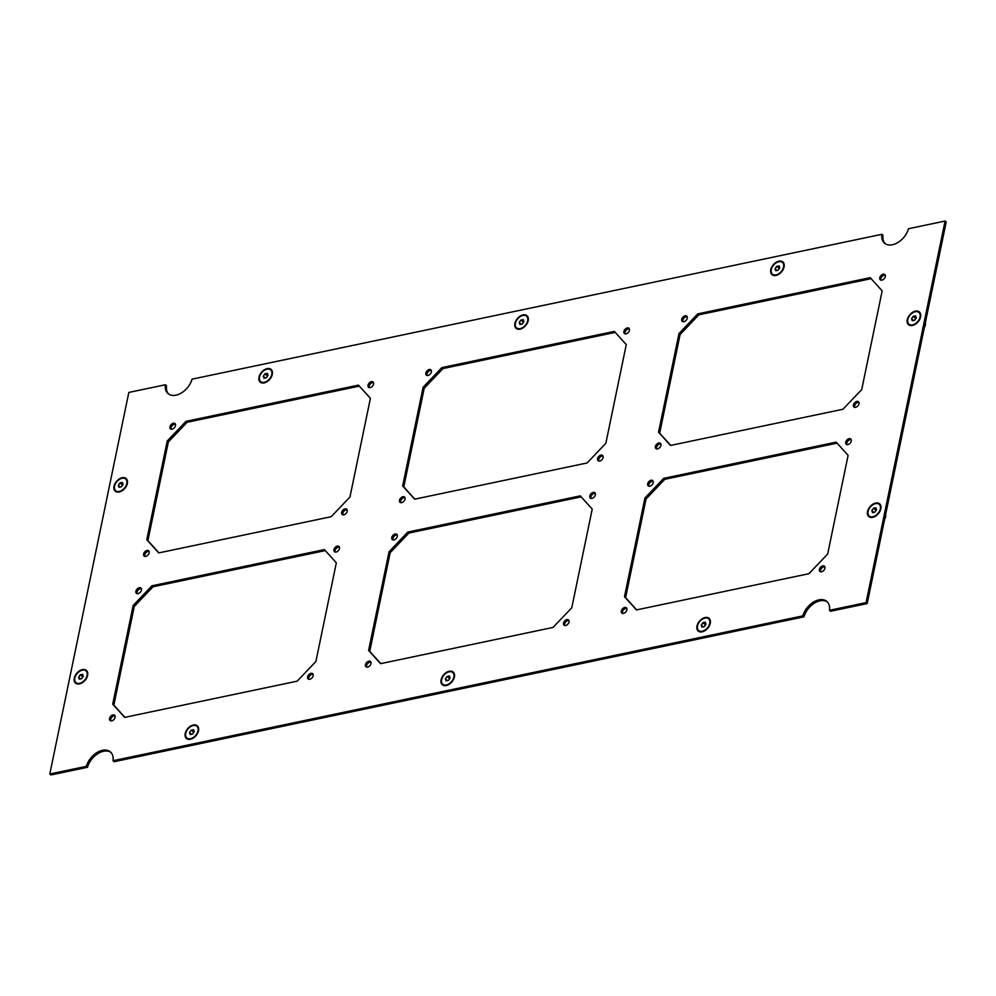 <?xml version="1.0" encoding="UTF-8"?>
<svg xmlns="http://www.w3.org/2000/svg" width="996" height="996" viewBox="0 0 996 996"><rect width="100%" height="100%" fill="white"/><g stroke="black" fill="none" stroke-linecap="round" stroke-linejoin="round"><path stroke-width="1.49" d="M515.405 323.327A7.707 5.017 -49.5 0 0 516.551 327.896A7.707 5.017 -49.5 0 0 522.9 327.46A7.707 5.017 -49.5 0 0 527.693 320.749A7.707 5.017 -49.5 0 0 526.548 316.18A7.707 5.017 -49.5 0 0 520.198 316.616A7.707 5.017 -49.5 0 0 515.405 323.327M526.66 316.267A7.707 5.017 130.5 0 1 526.772 316.367A7.707 5.017 130.5 0 1 527.917 320.936A7.707 5.017 130.5 0 1 527.619 322.007A7.707 5.017 130.5 0 1 522.477 328.033A7.707 5.017 130.5 0 1 516.775 328.082A7.707 5.017 130.5 0 1 516.663 327.983M521.157 324.21L519.19 322.53L520.821 320.09L523.186 319.591L523.908 321.534L522.278 323.974L519.912 324.472L519.19 322.53M523.41 322.293L520.821 320.09M185.729 733.405A7.707 5.017 -49.5 0 0 186.862 737.974A7.707 5.017 -49.5 0 0 193.224 737.538A7.707 5.017 -49.5 0 0 198.005 730.827A7.707 5.017 -49.5 0 0 196.872 726.258A7.707 5.017 -49.5 0 0 190.51 726.694A7.707 5.017 -49.5 0 0 185.729 733.405M196.984 726.358A7.707 5.017 130.5 0 1 197.096 726.445A7.707 5.017 130.5 0 1 198.229 731.014A7.707 5.017 130.5 0 1 197.93 732.085A7.707 5.017 130.5 0 1 192.788 738.111A7.707 5.017 130.5 0 1 187.086 738.173A7.707 5.017 130.5 0 1 186.974 738.073M191.481 734.301L189.501 732.62L191.145 730.168L193.498 729.682L194.232 731.624L192.602 734.064L190.236 734.562L189.501 732.62M193.722 732.384L191.145 730.168M697.499 625.949A7.707 5.017 -49.5 0 0 698.632 630.518A7.707 5.017 -49.5 0 0 704.981 630.082A7.707 5.017 -49.5 0 0 709.775 623.372A7.707 5.017 -49.5 0 0 708.642 618.802A7.707 5.017 -49.5 0 0 702.28 619.238A7.707 5.017 -49.5 0 0 697.499 625.949M708.741 618.902A7.707 5.017 130.5 0 1 708.853 618.989A7.707 5.017 130.5 0 1 709.999 623.558A7.707 5.017 130.5 0 1 709.7 624.629A7.707 5.017 130.5 0 1 704.558 630.655A7.707 5.017 130.5 0 1 698.856 630.705A7.707 5.017 130.5 0 1 698.744 630.617M703.238 626.845L701.271 625.152L702.902 622.712L705.268 622.214L706.002 624.168L704.359 626.609L701.993 627.106L701.271 625.152M705.492 624.915L702.902 622.712M114.552 486.148A7.707 5.017 -49.5 0 0 115.698 490.729A7.707 5.017 -49.5 0 0 122.047 490.281A7.707 5.017 -49.5 0 0 126.841 483.57A7.707 5.017 -49.5 0 0 125.695 479.001A7.707 5.017 -49.5 0 0 119.346 479.437A7.707 5.017 -49.5 0 0 114.552 486.148M125.807 479.101A7.707 5.017 130.5 0 1 125.919 479.188A7.707 5.017 130.5 0 1 127.052 483.77A7.707 5.017 130.5 0 1 126.753 484.84A7.707 5.017 130.5 0 1 121.624 490.854A7.707 5.017 130.5 0 1 115.91 490.916A7.707 5.017 130.5 0 1 115.81 490.816M120.304 487.044L118.325 485.363L119.968 482.923L122.334 482.425L123.056 484.367L121.425 486.807L119.059 487.305L118.325 485.363M122.545 485.127L119.968 482.923M907.792 319.591A7.707 5.017 -49.5 0 0 908.925 324.161A7.707 5.017 -49.5 0 0 915.287 323.725A7.707 5.017 -49.5 0 0 920.067 317.014A7.707 5.017 -49.5 0 0 918.935 312.445A7.707 5.017 -49.5 0 0 912.585 312.881A7.707 5.017 -49.5 0 0 907.792 319.591M919.047 312.545A7.707 5.017 130.5 0 1 919.159 312.632A7.707 5.017 130.5 0 1 920.292 317.201A7.707 5.017 130.5 0 1 919.993 318.272A7.707 5.017 130.5 0 1 914.863 324.298A7.707 5.017 130.5 0 1 909.149 324.36A7.707 5.017 130.5 0 1 909.049 324.26M925.272 323.078A3.847 2.502 130.5 0 1 925.446 324.858A3.847 2.502 130.5 0 1 925.296 325.393A3.847 2.502 130.5 0 1 924.475 326.9M924.437 327.074A3.063 1.992 -49.5 0 0 925.147 325.804A3.063 1.992 -49.5 0 0 925.209 325.617M913.544 320.488L911.564 318.795L913.208 316.355L915.573 315.869L916.295 317.811L914.664 320.251L912.299 320.749L911.564 318.795M915.785 318.571L913.208 316.355M87.611 675.35A8.342 5.428 130.5 0 1 87.287 676.508A8.342 5.428 130.5 0 1 81.722 683.032A8.342 5.428 130.5 0 1 74.302 678.139A8.342 5.428 130.5 0 1 82.431 669.623A8.342 5.428 130.5 0 1 87.611 675.35M127.351 483.471A8.342 5.428 130.5 0 1 127.027 484.629A8.342 5.428 130.5 0 1 121.45 491.153A8.342 5.428 130.5 0 1 114.042 486.26A8.342 5.428 130.5 0 1 122.172 477.731A8.342 5.428 130.5 0 1 127.351 483.471M880.85 508.794A8.342 5.428 130.5 0 1 880.526 509.952A8.342 5.428 130.5 0 1 874.961 516.476A8.342 5.428 130.5 0 1 867.541 511.583A8.342 5.428 130.5 0 1 875.671 503.055A8.342 5.428 130.5 0 1 880.85 508.794M920.59 316.902A8.342 5.428 130.5 0 1 920.267 318.073A8.342 5.428 130.5 0 1 914.689 324.596A8.342 5.428 130.5 0 1 907.281 319.704A8.342 5.428 130.5 0 1 915.411 311.175A8.342 5.428 130.5 0 1 920.59 316.902M198.515 730.715A8.342 5.428 130.5 0 1 198.204 731.886A8.342 5.428 130.5 0 1 192.626 738.41A8.342 5.428 130.5 0 1 185.219 733.517A8.342 5.428 130.5 0 1 193.349 724.988A8.342 5.428 130.5 0 1 198.515 730.715M454.4 676.994A8.342 5.428 130.5 0 1 454.076 678.152A8.342 5.428 130.5 0 1 448.511 684.675A8.342 5.428 130.5 0 1 441.104 679.782A8.342 5.428 130.5 0 1 449.233 671.267A8.342 5.428 130.5 0 1 454.4 676.994M710.285 623.259A8.342 5.428 130.5 0 1 709.961 624.43A8.342 5.428 130.5 0 1 704.396 630.954A8.342 5.428 130.5 0 1 696.976 626.061A8.342 5.428 130.5 0 1 705.106 617.532A8.342 5.428 130.5 0 1 710.285 623.259M272.319 374.372A8.342 5.428 130.5 0 1 271.995 375.529A8.342 5.428 130.5 0 1 266.43 382.053A8.342 5.428 130.5 0 1 259.01 377.16A8.342 5.428 130.5 0 1 267.14 368.632A8.342 5.428 130.5 0 1 272.319 374.372M528.204 320.637A8.342 5.428 130.5 0 1 527.88 321.795A8.342 5.428 130.5 0 1 522.315 328.319A8.342 5.428 130.5 0 1 514.895 323.426A8.342 5.428 130.5 0 1 523.025 314.91A8.342 5.428 130.5 0 1 528.204 320.637M784.089 266.903A8.342 5.428 130.5 0 1 783.765 268.073A8.342 5.428 130.5 0 1 778.2 274.597A8.342 5.428 130.5 0 1 770.78 269.704A8.342 5.428 130.5 0 1 778.909 261.176A8.342 5.428 130.5 0 1 784.089 266.903M885.32 276.589A3.461 2.253 130.5 0 1 883.166 279.615A3.461 2.253 130.5 0 1 880.302 279.814A3.461 2.253 130.5 0 1 879.792 277.747A3.461 2.253 130.5 0 1 881.946 274.734A3.461 2.253 130.5 0 1 884.809 274.535A3.461 2.253 130.5 0 1 885.32 276.589M885.245 275.157A3.461 2.253 -49.5 0 0 880.9 278.706A3.461 2.253 -49.5 0 0 880.987 280.137M687.265 318.172A3.461 2.253 130.5 0 1 685.111 321.198A3.461 2.253 130.5 0 1 682.248 321.397A3.461 2.253 130.5 0 1 681.737 319.343A3.461 2.253 130.5 0 1 683.891 316.317A3.461 2.253 130.5 0 1 686.754 316.118A3.461 2.253 130.5 0 1 687.265 318.172M687.19 316.74A3.461 2.253 -49.5 0 0 682.845 320.289A3.461 2.253 -49.5 0 0 682.932 321.733M660.921 445.374A3.461 2.253 130.5 0 1 658.767 448.387A3.461 2.253 130.5 0 1 655.916 448.586A3.461 2.253 130.5 0 1 655.393 446.532A3.461 2.253 130.5 0 1 657.547 443.506A3.461 2.253 130.5 0 1 660.41 443.307A3.461 2.253 130.5 0 1 660.921 445.374M660.846 443.93A3.461 2.253 -49.5 0 0 656.513 447.478A3.461 2.253 -49.5 0 0 656.588 448.922M858.975 403.778A3.461 2.253 130.5 0 1 856.821 406.804A3.461 2.253 130.5 0 1 853.958 407.003A3.461 2.253 130.5 0 1 853.448 404.949A3.461 2.253 130.5 0 1 855.601 401.923A3.461 2.253 130.5 0 1 858.465 401.724A3.461 2.253 130.5 0 1 858.975 403.778M858.901 402.347A3.461 2.253 -49.5 0 0 854.568 405.895A3.461 2.253 -49.5 0 0 854.643 407.339M851.256 441.066A3.461 2.253 130.5 0 1 849.102 444.079A3.461 2.253 130.5 0 1 846.239 444.278A3.461 2.253 130.5 0 1 845.729 442.224A3.461 2.253 130.5 0 1 847.882 439.199A3.461 2.253 130.5 0 1 850.746 439.012A3.461 2.253 130.5 0 1 851.256 441.066M851.182 439.622A3.461 2.253 -49.5 0 0 846.837 443.17A3.461 2.253 -49.5 0 0 846.924 444.614M653.202 482.649A3.461 2.253 130.5 0 1 651.048 485.675A3.461 2.253 130.5 0 1 648.184 485.861A3.461 2.253 130.5 0 1 647.674 483.807A3.461 2.253 130.5 0 1 649.828 480.794A3.461 2.253 130.5 0 1 652.691 480.595A3.461 2.253 130.5 0 1 653.202 482.649M653.127 481.205A3.461 2.253 -49.5 0 0 648.794 484.753A3.461 2.253 -49.5 0 0 648.869 486.197M626.87 609.838A3.461 2.253 130.5 0 1 624.704 612.864A3.461 2.253 130.5 0 1 621.853 613.063A3.461 2.253 130.5 0 1 621.342 610.996A3.461 2.253 130.5 0 1 623.496 607.983A3.461 2.253 130.5 0 1 626.347 607.784A3.461 2.253 130.5 0 1 626.87 609.838M626.783 608.394A3.461 2.253 -49.5 0 0 622.45 611.955A3.461 2.253 -49.5 0 0 622.525 613.387M824.912 568.255A3.461 2.253 130.5 0 1 822.758 571.281A3.461 2.253 130.5 0 1 819.907 571.467A3.461 2.253 130.5 0 1 819.397 569.413A3.461 2.253 130.5 0 1 821.551 566.4A3.461 2.253 130.5 0 1 824.402 566.201A3.461 2.253 130.5 0 1 824.912 568.255M824.837 566.811A3.461 2.253 -49.5 0 0 820.505 570.359A3.461 2.253 -49.5 0 0 820.58 571.804M629.435 330.323A3.461 2.253 130.5 0 1 627.281 333.336A3.461 2.253 130.5 0 1 624.417 333.536A3.461 2.253 130.5 0 1 623.907 331.481A3.461 2.253 130.5 0 1 626.061 328.456A3.461 2.253 130.5 0 1 628.924 328.269A3.461 2.253 130.5 0 1 629.435 330.323M629.36 328.879A3.461 2.253 -49.5 0 0 625.015 332.427A3.461 2.253 -49.5 0 0 625.102 333.872M431.38 371.906A3.461 2.253 130.5 0 1 429.226 374.932A3.461 2.253 130.5 0 1 426.363 375.119A3.461 2.253 130.5 0 1 425.852 373.064A3.461 2.253 130.5 0 1 428.006 370.051A3.461 2.253 130.5 0 1 430.87 369.852A3.461 2.253 130.5 0 1 431.38 371.906M431.305 370.462A3.461 2.253 -49.5 0 0 426.96 374.023A3.461 2.253 -49.5 0 0 427.047 375.455M405.036 499.096A3.461 2.253 130.5 0 1 402.882 502.121A3.461 2.253 130.5 0 1 400.031 502.32A3.461 2.253 130.5 0 1 399.508 500.253A3.461 2.253 130.5 0 1 401.674 497.241A3.461 2.253 130.5 0 1 404.525 497.041A3.461 2.253 130.5 0 1 405.036 499.096M404.961 497.664A3.461 2.253 -49.5 0 0 400.629 501.212A3.461 2.253 -49.5 0 0 400.703 502.644M603.09 457.513A3.461 2.253 130.5 0 1 600.937 460.538A3.461 2.253 130.5 0 1 598.086 460.725A3.461 2.253 130.5 0 1 597.563 458.67A3.461 2.253 130.5 0 1 599.716 455.658A3.461 2.253 130.5 0 1 602.58 455.458A3.461 2.253 130.5 0 1 603.09 457.513M603.016 456.068A3.461 2.253 -49.5 0 0 598.683 459.617A3.461 2.253 -49.5 0 0 598.758 461.061M595.371 494.788A3.461 2.253 130.5 0 1 593.218 497.813A3.461 2.253 130.5 0 1 590.354 498.012A3.461 2.253 130.5 0 1 589.844 495.958A3.461 2.253 130.5 0 1 591.998 492.933A3.461 2.253 130.5 0 1 594.861 492.734A3.461 2.253 130.5 0 1 595.371 494.788M595.297 493.356A3.461 2.253 -49.5 0 0 590.964 496.904A3.461 2.253 -49.5 0 0 591.039 498.336M397.317 536.383A3.461 2.253 130.5 0 1 395.163 539.396A3.461 2.253 130.5 0 1 392.312 539.595A3.461 2.253 130.5 0 1 391.789 537.541A3.461 2.253 130.5 0 1 393.943 534.516A3.461 2.253 130.5 0 1 396.806 534.317A3.461 2.253 130.5 0 1 397.317 536.383M397.242 534.939A3.461 2.253 -49.5 0 0 392.91 538.487A3.461 2.253 -49.5 0 0 392.984 539.932M370.985 663.573A3.461 2.253 130.5 0 1 368.831 666.585A3.461 2.253 130.5 0 1 365.968 666.785A3.461 2.253 130.5 0 1 365.457 664.73A3.461 2.253 130.5 0 1 367.611 661.705A3.461 2.253 130.5 0 1 370.462 661.518A3.461 2.253 130.5 0 1 370.985 663.573M370.898 662.128A3.461 2.253 -49.5 0 0 366.565 665.677A3.461 2.253 -49.5 0 0 366.64 667.121M569.04 621.977A3.461 2.253 130.5 0 1 566.873 625.002A3.461 2.253 130.5 0 1 564.022 625.202A3.461 2.253 130.5 0 1 563.512 623.147A3.461 2.253 130.5 0 1 565.666 620.122A3.461 2.253 130.5 0 1 568.517 619.923A3.461 2.253 130.5 0 1 569.04 621.977M568.953 620.545A3.461 2.253 -49.5 0 0 564.62 624.094A3.461 2.253 -49.5 0 0 564.695 625.538M373.55 384.045A3.461 2.253 130.5 0 1 371.396 387.07A3.461 2.253 130.5 0 1 368.532 387.27A3.461 2.253 130.5 0 1 368.022 385.215A3.461 2.253 130.5 0 1 370.176 382.19A3.461 2.253 130.5 0 1 373.039 381.991A3.461 2.253 130.5 0 1 373.55 384.045M373.475 382.613A3.461 2.253 -49.5 0 0 369.13 386.162A3.461 2.253 -49.5 0 0 369.217 387.606M175.495 425.641A3.461 2.253 130.5 0 1 173.341 428.654A3.461 2.253 130.5 0 1 170.478 428.853A3.461 2.253 130.5 0 1 169.967 426.798A3.461 2.253 130.5 0 1 172.121 423.773A3.461 2.253 130.5 0 1 174.985 423.574A3.461 2.253 130.5 0 1 175.495 425.641M175.421 424.196A3.461 2.253 -49.5 0 0 171.088 427.745A3.461 2.253 -49.5 0 0 171.163 429.189M149.163 552.83A3.461 2.253 130.5 0 1 146.997 555.843A3.461 2.253 130.5 0 1 144.146 556.042A3.461 2.253 130.5 0 1 143.636 553.988A3.461 2.253 130.5 0 1 145.79 550.962A3.461 2.253 130.5 0 1 148.641 550.776A3.461 2.253 130.5 0 1 149.163 552.83M149.076 551.386A3.461 2.253 -49.5 0 0 144.744 554.934A3.461 2.253 -49.5 0 0 144.818 556.378M347.206 511.247A3.461 2.253 130.5 0 1 345.052 514.26A3.461 2.253 130.5 0 1 342.201 514.459A3.461 2.253 130.5 0 1 341.69 512.405A3.461 2.253 130.5 0 1 343.844 509.379A3.461 2.253 130.5 0 1 346.695 509.18A3.461 2.253 130.5 0 1 347.206 511.247M347.131 509.803A3.461 2.253 -49.5 0 0 342.798 513.351A3.461 2.253 -49.5 0 0 342.873 514.795M339.487 548.522A3.461 2.253 130.5 0 1 337.333 551.547A3.461 2.253 130.5 0 1 334.482 551.734A3.461 2.253 130.5 0 1 333.959 549.68A3.461 2.253 130.5 0 1 336.113 546.667A3.461 2.253 130.5 0 1 338.976 546.468A3.461 2.253 130.5 0 1 339.487 548.522M339.412 547.078A3.461 2.253 -49.5 0 0 335.079 550.626A3.461 2.253 -49.5 0 0 335.154 552.07M141.432 590.105A3.461 2.253 130.5 0 1 139.278 593.13A3.461 2.253 130.5 0 1 136.427 593.33A3.461 2.253 130.5 0 1 135.904 591.263A3.461 2.253 130.5 0 1 138.071 588.25A3.461 2.253 130.5 0 1 140.922 588.051A3.461 2.253 130.5 0 1 141.432 590.105M141.357 588.661A3.461 2.253 -49.5 0 0 137.025 592.222A3.461 2.253 -49.5 0 0 137.099 593.653M115.1 717.294A3.461 2.253 130.5 0 1 112.946 720.32A3.461 2.253 130.5 0 1 110.083 720.519A3.461 2.253 130.5 0 1 109.572 718.465A3.461 2.253 130.5 0 1 111.726 715.439A3.461 2.253 130.5 0 1 114.59 715.24A3.461 2.253 130.5 0 1 115.1 717.294M115.013 715.863A3.461 2.253 -49.5 0 0 110.681 719.411A3.461 2.253 -49.5 0 0 110.755 720.843M313.155 675.711A3.461 2.253 130.5 0 1 311.001 678.737A3.461 2.253 130.5 0 1 308.138 678.923A3.461 2.253 130.5 0 1 307.627 676.869A3.461 2.253 130.5 0 1 309.781 673.856A3.461 2.253 130.5 0 1 312.632 673.657A3.461 2.253 130.5 0 1 313.155 675.711M313.068 674.267A3.461 2.253 -49.5 0 0 308.735 677.828A3.461 2.253 -49.5 0 0 308.81 679.26M324.385 549.593L336.337 562.815L315.894 661.506L297.144 681.177L124.674 717.381L112.722 704.16L133.165 605.481L151.927 585.81L324.385 549.593M325.281 550.589L153.035 586.756L151.927 585.81M133.165 605.481L134.273 606.427L113.843 705.106L124.886 717.344M153.035 586.756L134.273 606.427M113.843 705.106L112.722 704.16M349.957 497.029L331.195 516.7L158.738 552.917L146.786 539.695L167.228 441.004L185.978 421.333L358.448 385.128L370.4 398.35L349.957 497.029M571.779 607.772L553.017 627.443L380.559 663.66L368.607 650.438L389.05 551.747L407.8 532.076L580.27 495.871L592.222 509.093L571.779 607.772M605.842 443.307L587.08 462.966L414.622 499.183L402.67 485.961L423.101 387.282L441.863 367.611L614.333 331.394L626.272 344.616L605.842 443.307M827.664 554.037L808.901 573.708L636.444 609.926L624.492 596.704L644.935 498.025L663.685 478.354L836.154 442.137L848.106 455.359L827.664 554.037M861.727 389.573L842.965 409.244L670.495 445.461L658.555 432.227L678.986 333.548L697.748 313.877L870.218 277.66L882.157 290.894L861.727 389.573M945.092 221.037L946.2 221.996L867.18 603.564L866.072 602.617L945.092 221.037L908.514 228.719A16.758 10.906 130.5 0 1 897.844 242.538A16.758 10.906 130.5 0 1 884.535 243.173A16.758 10.906 130.5 0 1 881.871 234.309L882.979 235.268A16.758 10.906 -49.5 0 0 885.12 243.609M110.88 752.391A16.758 10.906 -49.5 0 0 97.708 753.748A16.758 10.906 -49.5 0 0 87.486 767.281L86.378 766.335L49.8 774.004L128.82 392.436L165.398 384.755A16.758 10.906 130.5 0 0 168.063 393.607A16.758 10.906 130.5 0 0 181.372 392.972A16.758 10.906 130.5 0 0 192.041 379.165L881.871 234.309M86.378 766.335A16.758 10.906 130.5 0 1 97.048 752.515A16.758 10.906 130.5 0 1 110.344 751.88A16.758 10.906 130.5 0 1 113.021 760.732L114.129 761.691L803.959 616.835L802.851 615.889L113.021 760.732M802.851 615.889A16.758 10.906 130.5 0 1 813.52 602.07A16.758 10.906 130.5 0 1 826.817 601.447A16.758 10.906 130.5 0 1 829.494 610.299L830.602 611.245L867.18 603.564M866.072 602.617L829.494 610.299M359.344 386.112L187.099 422.292L168.336 441.963L147.894 540.641L158.949 552.867M581.166 496.855L408.92 533.034L390.158 552.693L369.728 651.384L380.771 663.61M615.229 332.39L442.983 368.557L424.221 388.228L403.778 486.907L414.834 499.145M837.051 443.133L664.805 479.3L646.043 498.971L625.6 597.65L636.656 609.888M871.114 278.656L698.856 314.823L680.106 334.494L659.663 433.185L670.719 445.411M827.352 601.945A16.758 10.906 -49.5 0 0 814.18 603.302A16.758 10.906 -49.5 0 0 803.959 616.835M49.8 774.004L50.908 774.963L87.486 767.281M165.398 384.755L166.506 385.701A16.758 10.906 -49.5 0 0 168.648 394.055M187.099 422.292L185.978 421.333M167.228 441.004L168.336 441.963M147.894 540.641L146.786 539.695M408.92 533.034L407.8 532.076M389.05 551.747L390.158 552.693M369.728 651.384L368.607 650.438M442.983 368.557L441.863 367.611M423.101 387.282L424.221 388.228M403.778 486.907L402.67 485.961M664.805 479.3L663.685 478.354M644.935 498.025L646.043 498.971M625.6 597.65L624.492 596.704M698.856 314.823L697.748 313.877M678.986 333.548L680.106 334.494M659.663 433.185L658.555 432.227M868.051 511.471A7.707 5.017 -49.5 0 0 869.197 516.053A7.707 5.017 -49.5 0 0 875.546 515.604A7.707 5.017 -49.5 0 0 880.34 508.894A7.707 5.017 -49.5 0 0 879.194 504.325A7.707 5.017 -49.5 0 0 872.845 504.76A7.707 5.017 -49.5 0 0 868.051 511.471M879.306 504.424A7.707 5.017 130.5 0 1 879.418 504.511A7.707 5.017 130.5 0 1 880.564 509.093A7.707 5.017 130.5 0 1 880.265 510.164A7.707 5.017 130.5 0 1 875.123 516.177A7.707 5.017 130.5 0 1 869.421 516.239A7.707 5.017 130.5 0 1 869.309 516.14M885.531 514.957A3.847 2.502 130.5 0 1 885.705 516.75A3.847 2.502 130.5 0 1 885.556 517.285A3.847 2.502 130.5 0 1 884.734 518.779M884.697 518.966A3.063 1.992 -49.5 0 0 885.419 517.696A3.063 1.992 -49.5 0 0 885.481 517.497M873.803 512.367L871.836 510.687L873.467 508.246L875.833 507.748L876.555 509.691L874.924 512.131L872.558 512.629L871.836 510.687M876.057 510.45L873.467 508.246M74.812 678.039A7.707 5.017 -49.5 0 0 75.957 682.609A7.707 5.017 -49.5 0 0 82.307 682.173A7.707 5.017 -49.5 0 0 87.1 675.462A7.707 5.017 -49.5 0 0 85.955 670.881A7.707 5.017 -49.5 0 0 79.605 671.329A7.707 5.017 -49.5 0 0 74.812 678.039M86.067 670.98A7.707 5.017 130.5 0 1 86.179 671.08A7.707 5.017 130.5 0 1 87.324 675.649A7.707 5.017 130.5 0 1 87.026 676.72A7.707 5.017 130.5 0 1 81.884 682.746A7.707 5.017 130.5 0 1 76.182 682.795A7.707 5.017 130.5 0 1 76.07 682.696M80.564 678.923L78.597 677.243L80.228 674.802L82.593 674.304L83.315 676.247L81.684 678.687L79.319 679.185L78.597 677.243M82.817 677.006L80.228 674.802M441.614 679.683A7.707 5.017 -49.5 0 0 442.747 684.252A7.707 5.017 -49.5 0 0 449.109 683.816A7.707 5.017 -49.5 0 0 453.89 677.106A7.707 5.017 -49.5 0 0 452.757 672.524A7.707 5.017 -49.5 0 0 446.395 672.972A7.707 5.017 -49.5 0 0 441.614 679.683M452.856 672.624A7.707 5.017 130.5 0 1 452.981 672.723A7.707 5.017 130.5 0 1 454.114 677.292A7.707 5.017 130.5 0 1 453.815 678.363A7.707 5.017 130.5 0 1 448.673 684.389A7.707 5.017 130.5 0 1 442.971 684.439A7.707 5.017 130.5 0 1 442.859 684.339M447.366 680.567L445.386 678.886L447.017 676.446L449.383 675.948L450.117 677.89L448.474 680.33L446.121 680.828L445.386 678.886M449.607 678.65L447.017 676.446M771.29 269.592A7.707 5.017 -49.5 0 0 772.435 274.161A7.707 5.017 -49.5 0 0 778.785 273.726A7.707 5.017 -49.5 0 0 783.578 267.015A7.707 5.017 -49.5 0 0 782.433 262.446A7.707 5.017 -49.5 0 0 776.083 262.882A7.707 5.017 -49.5 0 0 771.29 269.592M782.545 262.546A7.707 5.017 130.5 0 1 782.657 262.633A7.707 5.017 130.5 0 1 783.79 267.202A7.707 5.017 130.5 0 1 783.503 268.273A7.707 5.017 130.5 0 1 778.362 274.298A7.707 5.017 130.5 0 1 772.647 274.361A7.707 5.017 130.5 0 1 772.547 274.261M777.042 270.489L775.062 268.808L776.706 266.355L779.071 265.87L779.793 267.812L778.162 270.252L775.797 270.75L775.062 268.808M779.283 268.571L776.706 266.355M259.52 377.048A7.707 5.017 -49.5 0 0 260.666 381.63A7.707 5.017 -49.5 0 0 267.015 381.182A7.707 5.017 -49.5 0 0 271.808 374.471A7.707 5.017 -49.5 0 0 270.663 369.902A7.707 5.017 -49.5 0 0 264.314 370.338A7.707 5.017 -49.5 0 0 259.52 377.048M270.775 370.002A7.707 5.017 130.5 0 1 270.887 370.089A7.707 5.017 130.5 0 1 272.033 374.658A7.707 5.017 130.5 0 1 271.734 375.741A7.707 5.017 130.5 0 1 266.592 381.754A7.707 5.017 130.5 0 1 260.89 381.817A7.707 5.017 130.5 0 1 260.778 381.717M265.272 377.945L263.305 376.264L264.936 373.824L267.302 373.326L268.024 375.268L266.393 377.708L264.027 378.206L263.305 376.264M267.526 376.027L264.936 373.824M527.058 323.588L527.619 322.007M523.958 327.236L522.477 328.033M197.382 733.678L197.93 732.085M194.27 737.314L192.788 738.111M709.152 626.223L709.7 624.629M706.04 629.858L704.558 630.655M126.206 486.422L126.753 484.84M123.093 490.069L121.624 490.854M919.445 319.865L919.993 318.272M916.332 323.501L914.863 324.298M879.705 511.745L880.265 510.164M876.605 515.393L875.123 516.177M86.465 678.301L87.026 676.72M83.365 681.949L81.884 682.746M453.267 679.944L453.815 678.363M450.155 683.592L448.673 684.389M782.943 269.866L783.503 268.273M779.843 273.502L778.362 274.298M271.173 377.322L271.734 375.741M268.073 380.97L266.592 381.754"/></g></svg>
